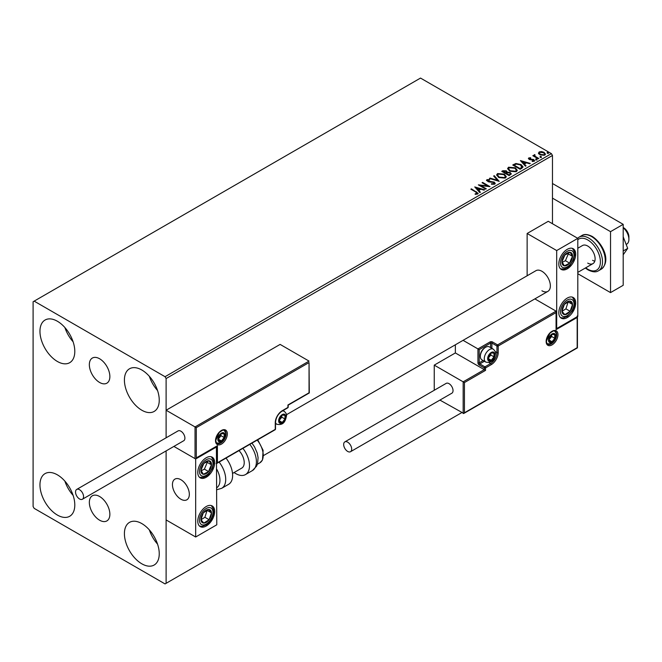 <?xml version="1.0" encoding="UTF-8"?>
<svg xmlns="http://www.w3.org/2000/svg" width="662" height="662" viewBox="0 0 662 662"><rect width="100%" height="100%" fill="white"/><g stroke="black" fill="none" stroke-linecap="round" stroke-linejoin="round"><path stroke-width="0.99" d="M99.606 358.763A14.514 8.374 -120 0 0 92.349 358.051A14.514 8.374 -120 0 0 90.123 369.677A14.514 8.374 -120 0 0 99.606 382.462A14.514 8.374 -120 0 0 106.863 383.182A14.514 8.374 -120 0 0 109.081 371.556A14.514 8.374 -120 0 0 99.606 358.763M99.606 496.508A14.514 8.374 -120 0 0 92.349 495.788A14.514 8.374 -120 0 0 90.123 507.415A14.514 8.374 -120 0 0 99.606 520.2A14.514 8.374 -120 0 0 106.863 520.92A14.514 8.374 -120 0 0 109.081 509.293A14.514 8.374 -120 0 0 99.606 496.508M141.834 563.817A24.635 14.225 60 0 1 125.739 542.112A24.635 14.225 60 0 1 129.512 522.368A24.635 14.225 60 0 1 141.834 523.592A24.635 14.225 60 0 1 157.92 545.298A24.635 14.225 60 0 1 154.147 565.034A24.635 14.225 60 0 1 141.834 563.817M157.548 544.114A24.635 14.225 60 0 1 149.339 529.89M57.379 361.469A24.635 14.225 60 0 1 41.284 339.763A24.635 14.225 60 0 1 45.066 320.027A24.635 14.225 60 0 1 57.379 321.244A24.635 14.225 60 0 1 73.474 342.957A24.635 14.225 60 0 1 69.692 362.693A24.635 14.225 60 0 1 57.379 361.469M73.101 341.766A24.635 14.225 60 0 1 64.884 327.541M141.834 410.233A24.635 14.225 60 0 1 125.739 388.52A24.635 14.225 60 0 1 129.512 368.784A24.635 14.225 60 0 1 141.834 370.008A24.635 14.225 60 0 1 157.92 391.714A24.635 14.225 60 0 1 154.147 411.45A24.635 14.225 60 0 1 141.834 410.233M157.548 390.522A24.635 14.225 60 0 1 149.339 376.306M57.379 515.061A24.635 14.225 60 0 1 41.284 493.356A24.635 14.225 60 0 1 45.066 473.611A24.635 14.225 60 0 1 57.379 474.836A24.635 14.225 60 0 1 73.474 496.541A24.635 14.225 60 0 1 69.692 516.277A24.635 14.225 60 0 1 57.379 515.061M73.101 495.358A24.635 14.225 60 0 1 64.884 481.133M552.472 223.731L552.472 155.471L166.112 378.54L165.053 376.711L551.413 153.642L420.519 78.075L33.1 301.748L33.1 506.529L34.159 508.358L165.053 583.925L166.112 583.321L166.112 450.913L166.112 519.935L195.671 536.998L216.78 524.809L216.408 446.585M196.3 427.66L196.3 457.889L217.417 445.7L217.417 462.763L275.26 429.365L275.26 422.786A9.856 5.685 -60 0 1 282.227 410.721L287.929 407.428L287.929 404.987L309.046 392.798L309.046 362.569L196.3 427.66L166.112 410.233L166.112 437.805L166.112 378.54M166.112 583.321L461.687 412.666M538.529 153.336L539.166 151.929L541.59 151.565L544.065 152.351L545.48 154.147L544.76 155.156L539.894 154.759L538.463 152.955M534.855 155.189L535.21 156.331L538.794 158.499L538.223 158.822L532.819 155.711L534.184 155.835L534.284 154.751L534.904 154.61L534.731 155.777M533.241 155.951L534.184 156.323L534.284 154.751L534.284 155.239L534.904 154.61M528.458 158.731L528.789 157.928L530.651 157.738L530.783 158.193L529.484 158.292L529.666 159.029L533.911 159.616L534.275 161.214L532.372 161.462L532.198 160.99L533.547 160.866L533.373 159.964L530.138 159.741L529.12 159.368L528.789 157.928L528.4 158.475M529.484 158.292L529.666 159.517L530.287 159.716L530.287 159.228M534.697 160.618L534.275 161.214M532.198 161.478L533.547 161.354L533.373 159.964M521.846 168.28L520.125 169.273L512.736 165.004L515.88 163.497L521.068 164.565L523.046 166.857L521.846 168.28M509.136 175.62L501.746 171.35L502.789 170.746L506.322 170.821L507.208 172.128L510.261 172.542L511.296 173.858L509.136 175.62M507.224 171.938L507.208 172.617L510.261 173.03L510.261 172.542M499.189 181.363L489.433 178.459L490.054 178.103L497.452 180.304L493.645 176.026L494.266 175.67L499.189 181.363M486.305 188.794L485.734 189.125L478.345 184.864L487.555 185.906L482.044 182.729L482.615 182.398L490.004 186.667L480.811 185.625L486.305 188.794M475.134 194.314L476.897 194.065L476.897 193.577L475.779 192.021L470.864 189.183L471.435 188.852L478.163 193.329L477.658 194.007L475.407 194.322L475.134 193.825L477.062 193.436M165.053 376.711L34.159 301.136M474.745 186.941L484.601 189.779L483.98 190.143L480.852 189.208L478.775 190.408L480.389 192.212L479.768 192.576L474.745 186.941M494.696 184.177L491.419 184.202L491.502 183.722L493.893 183.763L494.274 183.209L493.893 184.251L493.678 182.439L488.779 181.909L486.496 180.354L486.959 179.667L489.64 179.567L489.648 180.081L487.712 180.105L487.902 181.082L494.249 182.116L495.226 183.407L494.696 184.177M487.712 180.105L487.902 181.57L489.201 181.918L489.201 181.429M498.651 177.441L496.624 174.934L497.543 173.56L504.303 174.139L506.298 176.655L505.354 178.02L498.651 177.441M509.641 171.094L507.613 168.587L508.532 167.213L515.293 167.792L517.287 170.308L516.343 171.673L509.641 171.094M520.406 160.576L530.262 163.423L529.641 163.779L526.513 162.844L524.445 164.044L526.05 165.848L525.429 166.212L520.406 160.576M535.897 159.567L535.757 158.938L536.849 159.012L536.99 159.641L535.897 159.567L535.757 158.938L535.757 159.418L536.849 159.501L536.849 159.012L536.99 159.641M540.258 157.043L540.118 156.414L541.202 156.497L541.351 157.126L540.258 157.043L540.118 156.414L540.118 156.902L541.202 156.985L541.202 156.497L541.351 157.126M547.366 152.947L547.217 152.318L548.31 152.401L548.45 153.03L547.366 152.947L547.217 152.318L547.217 152.806L548.31 152.889L548.31 152.401L548.45 153.03M551.413 153.642L552.472 155.471M471.286 189.423L471.435 188.852M471.435 189.34L478.113 193.561M476.417 194.214L476.417 193.726M475.242 187.487L484.046 190.102M480.099 192.377L478.775 190.408M476.574 187.942L478.262 190.317L479.851 188.91L476.574 187.942L478.262 189.829L479.851 188.91M478.262 190.317L478.262 189.829M479.238 185.377L487.555 186.394L487.555 185.906M482.466 182.969L482.615 182.398M482.615 182.886L489.127 186.651M485.883 189.042L480.811 185.625M493.678 182.927L493.893 184.251L491.502 184.202L491.502 183.722M486.545 180.602L486.959 179.667M486.959 180.155L489.64 180.056L489.64 179.567M487.712 180.594L487.902 181.57L487.712 180.594M489.201 181.918L490.641 181.942L490.641 181.454M490.641 181.942L494.249 182.604L494.249 182.116M494.249 182.604L495.193 183.631M489.988 178.624L490.054 178.103M490.054 178.591L497.452 180.792L497.452 180.304M493.935 176.349L494.266 175.67M494.266 176.158L498.792 181.239M496.649 175.182L497.543 173.56M497.543 174.048L504.303 174.627L504.303 174.139M504.303 174.627L506.281 176.895M497.617 175.356L499.222 177.598L504.576 178.078L505.321 176.688M503.732 174.462L498.329 173.982L497.592 175.099L499.222 177.11L504.576 177.59L505.354 176.431L503.732 174.462M504.576 178.078L504.576 177.59M499.222 177.598L499.222 177.11M502.168 171.59L506.322 171.309L506.322 170.821M506.322 171.309L507.208 172.617M510.261 173.03L511.254 174.089M509.599 174.967L510.336 173.701L509.69 172.873L507.481 172.625L506.198 173.262L508.946 175.339L510.27 173.932M505.735 173.146L506.405 171.946L505.768 171.16L503.07 171.458L505.445 173.312L506.339 172.178M505.445 173.312L505.735 172.658M503.07 171.458L505.445 172.823M508.946 175.339L509.599 174.478M506.198 173.262L508.946 174.851M507.638 168.835L508.532 167.213M508.532 167.701L515.293 168.28L515.293 167.792M515.293 168.28L517.27 170.548M508.606 169.017L510.212 171.251L515.566 171.731L516.31 170.341M514.722 168.123L509.318 167.635L508.582 168.752L510.212 170.763L515.566 171.243L516.343 170.093L514.722 168.123M515.566 171.731L515.566 171.243M510.212 171.251L510.212 170.763M513.158 165.252L515.88 163.497M515.88 163.986L521.068 165.053L521.068 164.565M521.068 165.053L523.021 167.105M521.879 167.651L520.506 164.896L516.277 164.077L514.06 165.111L519.935 168.992L521.879 167.651L522.004 166.907M514.06 165.111L519.935 168.504L522.037 167.147M519.935 168.992L519.935 168.504M520.903 161.123L529.708 163.737M525.76 166.013L524.445 164.044M522.235 161.578L523.923 163.953L525.512 162.546L522.235 161.578L523.923 163.464L525.512 162.546M523.923 163.953L523.923 163.464M528.789 158.417L529.757 158.193M530.651 158.185L530.651 157.738M529.484 158.772L529.666 159.517L529.484 158.772M530.287 159.716L532.893 159.732L532.893 159.244M532.893 159.732L533.911 160.105L533.911 159.616M533.911 160.105L534.648 160.841M533.547 161.354L533.373 160.452L533.547 161.354M535.897 160.047L535.757 159.418M536.849 159.501L536.99 160.13M533.39 155.868L533.39 155.38M534.855 155.678L535.21 156.331M535.21 156.811L538.363 158.739M540.258 157.531L540.118 156.902M541.202 156.985L541.351 157.614M538.529 153.824L539.166 151.929M539.166 152.417L541.59 152.053L541.59 151.565M541.59 152.053L544.065 152.839L544.065 152.351M544.065 152.839L545.447 154.387M539.389 153.286L540.465 154.916L544.098 155.264L544.561 154.271M543.502 152.682L539.828 152.318L539.348 153.03L540.465 154.436L544.098 154.776L544.603 154.031L543.502 152.682M544.098 155.264L544.098 154.776M540.465 154.916L540.465 154.436M547.366 153.435L547.217 152.806M548.31 152.889L548.45 153.518M541.913 290.775A11.941 6.893 -120 0 0 547.888 291.371A11.941 6.893 -120 0 0 549.717 281.797A11.941 6.893 -120 0 0 541.913 271.271A11.941 6.893 -120 0 0 535.947 270.684L286.447 414.726M567.251 317.595A11.941 6.893 -60 0 1 561.277 318.182A11.941 6.893 -60 0 1 559.448 308.616A11.941 6.893 -60 0 1 567.251 298.09A11.941 6.893 -60 0 1 573.226 297.495A11.941 6.893 -60 0 1 575.055 307.069A11.941 6.893 -60 0 1 567.251 317.595M567.251 249.334A11.941 6.893 120 0 0 559.448 259.852A11.941 6.893 120 0 0 561.277 269.426A11.941 6.893 120 0 0 567.251 268.838A11.941 6.893 120 0 0 575.055 258.312A11.941 6.893 120 0 0 573.226 248.738A11.941 6.893 120 0 0 567.251 249.334M556.692 250.55L577.81 238.361L577.81 316.37L556.692 328.559L556.692 250.55L527.134 233.487L527.134 275.764M577.81 238.361L548.252 221.298L527.134 233.487M180.892 499.214A11.941 6.893 60 0 1 173.088 488.688A11.941 6.893 60 0 1 174.917 479.114A11.941 6.893 60 0 1 180.892 479.71A11.941 6.893 60 0 1 188.695 490.236A11.941 6.893 60 0 1 186.858 499.802A11.941 6.893 60 0 1 180.892 499.214M206.221 457.765A11.941 6.893 -60 0 1 212.196 457.177A11.941 6.893 -60 0 1 214.025 466.743A11.941 6.893 -60 0 1 206.221 477.269A11.941 6.893 -60 0 1 200.255 477.865A11.941 6.893 -60 0 1 198.418 468.291A11.941 6.893 -60 0 1 206.221 457.765M206.221 526.025A11.941 6.893 120 0 0 214.025 515.508A11.941 6.893 120 0 0 212.196 505.933A11.941 6.893 120 0 0 206.221 506.529A11.941 6.893 120 0 0 198.418 517.047A11.941 6.893 120 0 0 200.255 526.621A11.941 6.893 120 0 0 206.221 526.025M195.671 536.998L195.671 458.989L216.78 446.8M195.671 458.989L173.891 446.42L195.033 458.625L195.033 426.932L309.046 361.104L280.117 344.406L166.112 410.233M623.199 227.513L623.621 227.753A7.464 4.311 60 0 1 628.826 235.821A7.464 4.311 60 0 1 628.9 236.897L628.9 239.338A10.451 6.032 -120 0 0 628.792 237.823A10.451 6.032 -120 0 0 623.199 227.736M189.208 492.611A11.941 6.893 -120 0 0 183.44 481.638A11.941 6.893 -120 0 0 174.917 479.114A11.941 6.893 -120 0 0 172.567 486.313A11.941 6.893 -120 0 0 178.335 497.278A11.941 6.893 -120 0 0 186.858 499.802A11.941 6.893 -120 0 0 189.208 492.611M626.161 244.452L626.732 244.121A10.451 6.032 -120 0 0 628.9 239.338M309.046 362.569L309.303 392.947L288.193 405.144L288.193 407.064A0.894 0.513 180 0 1 287.929 407.428A0.894 0.513 -120 0 1 287.747 407.833A0.894 0.894 0 0 0 288.193 407.064M196.3 457.889L216.78 446.37M217.417 445.7L216.143 446.428M217.417 462.763L216.143 463.499M455.357 344.794L455.357 352.945L484.278 369.644L463.168 381.833L464.434 382.562L464.434 412.79L463.168 413.527L463.168 381.833L434.239 365.134L434.239 390.274M455.357 352.945L434.239 365.134M577.438 316.585L577.438 347.848L463.797 413.46L439.916 400.096M464.434 412.79L577.173 347.699L577.173 317.47L556.063 329.659L556.063 311.132L534.855 298.893M556.063 312.596L498.213 345.994L498.213 352.573A9.856 5.685 -60 0 1 491.245 364.646L485.544 367.931L485.544 370.372L484.278 369.644L484.278 367.931L479.214 365.01A1.787 1.034 -120 0 1 477.947 362.817L477.947 348.915L463.077 340.334M577.173 317.47L577.173 316.006M556.063 329.659L556.063 328.195M495.226 351.58L496.947 352.573L496.947 345.994A0.894 0.513 0 0 0 498.213 345.994A0.894 0.513 -120 0 0 497.576 344.894L492.511 341.973A1.787 1.034 0 0 0 489.979 341.973L477.947 348.915L479.214 349.652L479.214 362.817L483.144 360.542M556.32 328.774L556.063 311.132L497.576 344.894A0.894 0.513 -60 0 0 496.947 345.994L491.883 343.065L491.883 348.344M488.076 358.423A4.477 2.582 120 0 0 488.506 360.012A4.477 2.582 120 0 0 491.245 360.252A4.477 2.582 120 0 0 493.984 356.843A4.477 2.582 120 0 0 493.984 353.185A4.477 2.582 120 0 0 491.245 352.937A4.477 2.582 120 0 0 488.506 356.355A4.477 2.582 120 0 0 488.076 358.423M488.357 358.101L488.506 360.012L491.245 360.252L493.984 356.843L493.984 353.185L491.245 352.937L488.506 356.355L488.357 358.101M480.347 356.404A7.464 4.311 120 0 0 481.895 359.822L485.825 362.089A7.464 4.311 -60 0 1 484.278 358.672A7.464 4.311 -60 0 1 487.538 351.158A7.464 4.311 -60 0 1 493.289 349.155L489.359 346.888A7.464 4.311 120 0 0 485.627 347.26A7.464 4.311 120 0 0 480.347 356.404L480.347 355.577A6.446 3.724 -60 0 1 484.915 347.674L485.627 347.26M488.357 358.076L490.823 355.014L490.823 353.359M488.374 358.597L491.245 360.252M490.823 355.014L493.984 356.843M492.081 352.085L493.984 353.185M279.066 420.593A4.477 2.582 120 0 0 279.488 422.174A4.477 2.582 120 0 0 282.227 422.422A4.477 2.582 120 0 0 284.974 419.005A4.477 2.582 120 0 0 284.974 415.347A4.477 2.582 120 0 0 282.227 415.107A4.477 2.582 120 0 0 279.488 418.516A4.477 2.582 120 0 0 279.066 420.593M279.347 420.262L279.488 422.174L282.227 422.422L284.974 419.005L284.974 415.347L282.227 415.107L279.488 418.516L279.347 420.262L281.805 417.176L281.805 415.521M279.356 420.759L282.227 422.422M281.805 417.176L284.974 419.005M283.063 414.247L284.974 415.347M218.261 439.121A4.477 2.582 120 0 0 218.683 440.702A4.477 2.582 120 0 0 221.422 440.95A4.477 2.582 120 0 0 224.17 437.532A4.477 2.582 120 0 0 224.17 433.875A4.477 2.582 120 0 0 221.422 433.635A4.477 2.582 120 0 0 218.683 437.044A4.477 2.582 120 0 0 218.261 439.121M218.543 438.79L218.683 440.702L221.422 440.95L224.17 437.532L224.17 433.875L221.422 433.635L218.683 437.044L218.543 438.79L221 435.704L221 434.049M218.551 439.287L221.422 440.95M221 435.704L224.17 437.532M222.258 432.774L224.17 433.875M548.881 339.896A4.477 2.582 120 0 0 549.311 341.484A4.477 2.582 120 0 0 552.05 341.724A4.477 2.582 120 0 0 554.789 338.315A4.477 2.582 120 0 0 554.789 334.658A4.477 2.582 120 0 0 552.05 334.418A4.477 2.582 120 0 0 549.311 337.827A4.477 2.582 120 0 0 548.881 339.896M549.162 339.573L549.311 341.484L552.05 341.724L554.789 338.315L554.789 334.658L552.05 334.418L549.311 337.827L549.162 339.573L551.628 336.486L551.628 334.831M549.179 340.069L552.05 341.724M551.628 336.486L554.789 338.315M552.886 333.557L554.789 334.658M571.67 259.868A7.464 4.311 120 0 0 572.522 256.376A7.464 4.311 120 0 0 570.139 252.313A7.464 4.311 120 0 0 564.868 255.019A7.464 4.311 120 0 0 561.98 261.788A7.464 4.311 120 0 0 564.363 265.851A7.464 4.311 120 0 0 569.634 263.145A7.464 4.311 120 0 0 571.67 259.868M570.934 259.678L572.522 256.376L570.139 252.313L564.868 255.019L561.98 261.788L564.363 265.851L569.634 263.145L570.934 259.678M562.253 262.326L565.414 260.704L568.302 253.935L567.93 253.306M565.414 260.704L569.634 263.145M568.302 253.935L572.522 256.376M210.64 468.299A7.464 4.311 120 0 0 211.492 464.815A7.464 4.311 120 0 0 209.109 460.752A7.464 4.311 120 0 0 203.838 463.458A7.464 4.311 120 0 0 200.95 470.227A7.464 4.311 120 0 0 203.333 474.29A7.464 4.311 120 0 0 208.604 471.584A7.464 4.311 120 0 0 210.64 468.299M209.912 468.117L211.492 464.815L209.109 460.752L203.838 463.458L200.95 470.227L203.333 474.29L208.604 471.584L209.912 468.117M201.223 470.765L204.384 469.143L207.272 462.374L206.9 461.737M204.384 469.143L208.604 471.584M207.272 462.374L211.492 464.815M201.802 522.161A7.464 4.311 120 0 0 203.838 523.088A7.464 4.311 120 0 0 209.109 519.711A7.464 4.311 120 0 0 211.492 512.901A7.464 4.311 120 0 0 208.604 509.467A7.464 4.311 120 0 0 203.333 512.843A7.464 4.311 120 0 0 200.95 519.653A7.464 4.311 120 0 0 201.802 522.161M202.258 521.292L203.838 523.088L209.109 519.711L211.492 512.901L208.604 509.467L203.333 512.843L200.95 519.653L202.258 521.292M201.025 519.753L204.889 517.279L207.123 510.286M204.889 517.279L209.109 519.711M207.272 510.46L211.492 512.901M562.832 313.722A7.464 4.311 120 0 0 564.868 314.657A7.464 4.311 120 0 0 570.139 311.272A7.464 4.311 120 0 0 572.522 304.462A7.464 4.311 120 0 0 569.634 301.028A7.464 4.311 120 0 0 564.363 304.404A7.464 4.311 120 0 0 561.98 311.223A7.464 4.311 120 0 0 562.832 313.722M563.279 312.853L564.868 314.657L570.139 311.272L572.522 304.462L569.634 301.028L564.363 304.404L561.98 311.223L563.279 312.853M562.055 311.314L565.919 308.84L568.153 301.847M565.919 308.84L570.139 311.272M568.302 302.021L572.522 304.462M216.78 487.695A16.426 9.483 -120 0 0 216.78 469.284M219.122 462.084A19.405 11.204 60 0 1 221.696 488.308L228.597 484.327A19.405 11.204 -120 0 0 226.023 458.096M238.999 450.607A11.941 6.893 60 0 1 243.434 466.305A11.941 6.893 60 0 1 241.754 468.108L232.511 473.446M242.913 448.348A19.405 11.204 60 0 1 248.217 471.642A19.405 11.204 60 0 1 245.486 474.58A19.405 11.204 60 0 1 234.108 472.527M79.548 498.966A5.677 3.277 -120 0 0 82.386 499.247A5.677 3.277 -120 0 0 83.255 494.704A5.677 3.277 -120 0 0 79.548 489.706A5.677 3.277 -120 0 0 76.709 489.425A5.677 3.277 -120 0 0 75.84 493.968A5.677 3.277 -120 0 0 79.548 498.966M82.386 499.247L183.722 440.743A5.677 3.277 -120 0 0 184.599 436.192A5.677 3.277 -120 0 0 180.892 431.194A5.677 3.277 -120 0 0 178.053 430.912L76.709 489.425M351.688 449.117A5.677 3.277 -120 0 0 349.213 443.408A5.677 3.277 -120 0 0 344.844 441.885A5.677 3.277 -120 0 0 343.669 444.483A5.677 3.277 -120 0 0 346.143 450.193A5.677 3.277 -120 0 0 350.512 451.716A5.677 3.277 -120 0 0 351.688 449.117M350.512 451.716L451.856 393.203A5.677 3.277 -120 0 0 453.031 390.605A5.677 3.277 -120 0 0 450.557 384.895A5.677 3.277 -120 0 0 446.18 383.381L344.844 441.885M623.199 236.814L627.692 248.391L623.199 250.989M627.692 248.391L623.199 254.787M552.472 183.506L623.199 224.344L623.199 285.289L610.529 292.604L577.81 273.712M552.472 198.137L610.529 231.659L610.529 292.604M623.199 224.344L610.529 231.659M577.81 248.233L582.502 245.519A10.451 6.032 60 0 1 587.732 246.041A10.451 6.032 60 0 1 594.559 255.251A10.451 6.032 60 0 1 592.953 263.625A10.451 6.032 60 0 1 587.732 263.104M594.782 261.184A10.451 6.032 60 0 1 592.589 260.298M476.425 192.22L476.425 191.732M502.789 171.235L502.789 170.746M513.853 164.846L513.853 164.358M520.547 168.645L520.547 168.156M531.412 159.708L531.412 159.219M536.973 157.937L536.973 157.448M215.514 440.702A8.358 4.824 -60 0 1 221.422 430.466A8.358 4.824 -60 0 1 227.339 433.875A8.358 4.824 -60 0 1 221.422 444.119A8.358 4.824 -60 0 1 215.514 440.702M226.073 433.875A7.464 4.311 120 0 0 224.526 430.457C224.302 429.365 222.54 430.035 219.238 432.476L215.779 440.338C216.151 442.547 216.582 443.565 217.062 443.391A7.464 4.311 120 0 0 222.813 441.388A7.464 4.311 120 0 0 226.073 433.875M282.227 410.721A0.894 0.513 -120 0 1 282.045 411.127C278.106 413.874 275.93 417.639 275.524 422.422A0.894 0.513 180 0 1 275.26 422.786L275.26 428.637M275.078 429.779A0.894 0.894 0 0 0 275.524 429.001A0.894 0.513 180 0 1 275.26 429.365A0.894 0.513 60 0 1 275.078 429.779L216.78 463.433M557.958 334.658A8.358 4.824 -60 0 1 552.05 344.894A8.358 4.824 -60 0 1 546.142 341.484A8.358 4.824 -60 0 1 552.05 331.248A8.358 4.824 -60 0 1 557.958 334.658M547.681 344.166A7.464 4.311 120 0 0 553.44 342.171A7.464 4.311 120 0 0 556.692 334.658A7.464 4.311 120 0 0 555.145 331.24C554.922 330.139 553.159 330.818 549.865 333.259L546.398 341.12C546.779 343.321 547.201 344.339 547.681 344.166M485.544 370.372L464.434 382.562M488.887 362.553L490.608 363.546A8.954 5.172 120 0 0 496.947 352.573A0.894 0.513 0 0 0 498.213 352.573M484.41 361.27L479.842 363.91L484.915 366.839L490.608 363.546A0.894 0.513 60 0 1 491.245 364.646M490.608 347.616L490.608 343.065L479.214 349.652M484.278 367.931A0.894 0.513 0 0 0 485.544 367.931A0.894 0.513 60 0 0 484.915 366.839A0.894 0.513 120 0 0 484.278 367.931M479.214 365.01A0.894 0.513 -60 0 1 479.842 363.91A0.894 0.513 60 0 1 479.214 362.817A0.894 0.513 0 0 1 477.947 362.817M489.979 341.973A0.894 0.513 60 0 1 490.608 343.065A0.894 0.513 180 0 1 491.883 343.065A0.894 0.513 120 0 1 492.511 341.973M487.654 358.672A5.073 2.929 120 0 0 491.245 360.74A5.073 2.929 120 0 0 494.837 354.526A5.073 2.929 120 0 0 491.245 352.457A5.073 2.929 120 0 0 487.654 358.672M278.644 420.833A5.073 2.929 120 0 0 282.227 422.91A5.073 2.929 120 0 0 285.818 416.688A5.073 2.929 120 0 0 282.227 414.619A5.073 2.929 120 0 0 278.644 420.833M275.524 423.514L276.807 424.251A7.464 4.311 -60 0 1 275.524 422.579M282.186 411.044A7.464 4.311 -60 0 1 284.271 411.325L282.988 410.581M217.839 439.361A5.073 2.929 120 0 0 221.422 441.438A5.073 2.929 120 0 0 225.014 435.215A5.073 2.929 120 0 0 221.422 433.147A5.073 2.929 120 0 0 217.839 439.361M548.459 340.144A5.073 2.929 120 0 0 552.05 342.213A5.073 2.929 120 0 0 555.641 335.998A5.073 2.929 120 0 0 552.05 333.929A5.073 2.929 120 0 0 548.459 340.144M572.903 260.083A9.558 5.519 120 0 0 570.95 250.418A9.558 5.519 120 0 0 561.591 258.081A9.558 5.519 120 0 0 563.552 267.746A9.558 5.519 120 0 0 572.903 260.083M211.881 468.522A9.558 5.519 120 0 0 209.92 458.857A9.558 5.519 120 0 0 200.569 466.52A9.558 5.519 120 0 0 202.531 476.185A9.558 5.519 120 0 0 211.881 468.522M200.569 523.808A9.558 5.519 120 0 0 209.92 520.671A9.558 5.519 120 0 0 211.881 508.747A9.558 5.519 120 0 0 202.531 511.883A9.558 5.519 120 0 0 200.569 523.808M561.591 315.377A9.558 5.519 120 0 0 570.95 312.241A9.558 5.519 120 0 0 572.903 300.308A9.558 5.519 120 0 0 563.552 303.444A9.558 5.519 120 0 0 561.591 315.377M251.957 443.126L254.522 446.842L257.22 453.081L258.089 457.723L257.559 463.714L256.575 466.172L252.388 470.591A19.405 11.204 -120 0 0 255.118 467.662A19.405 11.204 -120 0 0 249.814 444.368M257.733 439.791L263.112 450.317L262.508 459.999L259.827 462.846A16.426 9.483 -120 0 0 262.144 460.371A16.426 9.483 -120 0 0 257.204 440.098M581.824 235.573C584.232 233.901 587.715 234.199 592.275 236.458C602.238 242.788 611.762 260.754 601.237 269.186A19.405 11.204 -120 0 0 604.207 253.637A19.405 11.204 -120 0 0 591.53 236.533A19.405 11.204 -120 0 0 581.824 235.573L579.084 237.153A19.405 11.204 60 0 1 588.783 238.121A19.405 11.204 60 0 1 601.468 255.218A19.405 11.204 60 0 1 598.489 270.775C596.007 272.438 592.523 272.14 588.038 269.881L585.34 268.019M585.68 267.82A17.915 10.344 -120 0 0 587.732 269.202A17.915 10.344 -120 0 0 600.401 261.887A17.915 10.344 -120 0 0 587.732 239.942A17.915 10.344 -120 0 0 577.81 239.752M487.439 180.494L487.439 180.983M505.354 176.431L505.354 176.919M497.592 175.099L497.592 175.579M506.405 171.946L506.405 172.434M510.336 173.701L510.336 174.18M516.343 170.093L516.343 170.581M508.582 168.752L508.582 169.24M529.302 158.549L529.302 159.037M533.787 160.518L533.787 161.007M544.603 154.031L544.603 154.519M539.348 153.03L539.348 153.518M263.65 455.473L547.888 291.371M592.953 263.625L577.81 272.372M282.045 411.127L287.747 407.833M275.524 429.001L275.524 422.422M485.825 362.089C493.488 363.728 494.688 357.497 495.532 353.549C495.896 352.457 495.151 350.992 493.289 349.155M276.807 424.251C284.47 425.898 285.678 419.658 286.522 415.711C286.878 414.619 286.133 413.154 284.271 411.325M216.002 442.779C223.665 444.425 224.873 438.186 225.717 434.239C226.073 433.147 225.328 431.682 223.466 429.853M546.63 343.561C554.293 345.2 555.492 338.969 556.337 335.022C556.701 333.929 555.956 332.465 554.094 330.628M560.557 268.888L564.471 268.946L567.417 267.572L569.759 265.594L573.416 260.05L574.682 254.969L574.401 251.734L572.398 248.382M199.527 477.327L203.441 477.385L206.387 476.003L208.729 474.033L212.386 468.481L213.652 463.408L213.379 460.173L211.368 456.813M199.527 526.083L202.241 526.373L206.354 524.784L208.828 522.69L211.36 519.289L213.098 515.276L213.66 512.098L213.437 509.169L211.368 505.578M560.557 317.652L563.271 317.934L567.384 316.345L572.39 310.859L574.12 306.837L574.682 303.659L574.459 300.73L572.398 297.139M221.696 488.308L216.78 489.731M252.388 470.591L245.486 474.58M259.827 462.846L257.394 464.252M601.237 269.186L598.489 270.775M577.62 238.254L579.084 237.153"/></g></svg>
